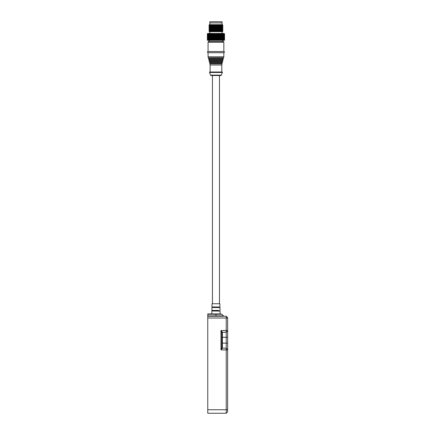 <?xml version="1.0" encoding="UTF-8"?>
<svg xmlns="http://www.w3.org/2000/svg" width="435" height="435" viewBox="0 0 435 435"><rect width="100%" height="100%" fill="white"/><g stroke="black" fill="none" stroke-linecap="round" stroke-linejoin="round"><path stroke-width="0.65" d="M222.084 24.67L222.084 22.919L209.817 22.919L209.817 24.67M222.377 24.67L222.959 25.257L208.936 25.257L209.523 24.67L222.377 24.67M215.95 25.839L222.377 25.839L222.959 26.426L208.936 26.426L209.523 25.839L215.95 25.839M207.696 40.314L224.204 40.314M224.128 40.39L224.536 39.982L224.101 40.39L224.482 39.982L224.455 33.903L224.482 39.982M224.455 39.982L224.009 40.39L224.357 39.982L224.357 33.903L224.009 33.495L224.455 33.903M222.127 33.903L222.127 39.982L221.643 40.39L221.643 33.495L222.127 33.903L222.144 33.495L222.638 33.903L222.6 33.495L224.166 33.903L223.851 33.495L224.313 33.903L224.357 39.982M224.313 39.982L223.851 40.39L224.166 39.982L224.166 33.903M224.107 33.903L224.166 39.982M224.107 39.982L223.628 40.39L223.911 33.903M223.829 33.903L223.911 39.982M223.829 39.982L222.997 40.39L223.204 33.903M223.095 33.903L223.204 39.982M223.095 39.982L222.6 40.39L222.763 33.903M222.638 33.903L222.763 39.982M222.638 39.982L222.144 40.39L222.269 33.903M221.567 39.982L221.089 40.39L221.089 33.495L221.567 33.903L221.719 39.982M220.958 39.982L220.501 40.39L220.501 33.495L220.958 33.903L221.127 39.982M220.317 39.982L219.871 40.39L219.816 39.982L219.871 33.495L220.317 33.903L220.491 39.982M219.637 39.982L219.213 40.39L219.115 39.982L219.213 33.495L219.637 33.903L219.816 39.982M218.925 39.982L218.528 40.39L218.386 39.982L218.528 33.495L218.925 33.903L219.115 39.982M218.191 39.982L217.821 40.39L217.636 39.982L217.821 33.495L218.191 33.903L218.386 39.982M217.435 39.982L217.098 40.39L216.875 39.982L217.098 33.495L217.435 33.903L217.636 39.982M216.673 39.982L216.369 40.39L216.108 39.982L216.369 33.495L216.673 33.903L216.875 39.982M215.901 39.982L215.635 40.39L215.336 39.982L215.336 33.903L215.635 33.495L216.108 39.982M208.936 26.426L209.523 27.008L222.377 27.008L222.959 26.426M209.523 28.177L208.936 27.595L222.959 27.595L222.377 28.177L222.959 28.764L208.936 28.764L209.523 28.177L222.377 28.177M208.936 28.764L209.523 29.346L222.377 29.346L222.959 28.764M209.523 29.346L208.936 29.928L222.959 29.928L222.377 29.346M215.95 30.515L222.377 30.515L222.959 31.097L208.936 31.097L209.523 30.515L215.95 30.515M208.936 31.097L209.523 31.684L222.377 31.684L222.959 31.097M209.817 31.684L209.817 33.435M222.084 31.684L222.084 33.435M224.482 33.903L224.074 33.435L207.827 33.435L207.364 33.903L207.696 33.571M207.375 33.903L207.364 39.982L207.375 33.903L207.805 33.495L207.43 33.903L207.462 39.982L207.43 33.903M207.462 33.903L207.908 33.495L207.566 33.903L207.566 39.982L207.566 33.903M207.615 33.903L208.077 33.495L207.767 33.903L207.767 39.982L207.767 33.903M207.832 33.903L208.311 33.495L208.033 39.982L208.033 33.903M208.115 33.903L208.604 33.495L208.365 39.982L208.365 33.903M208.463 33.903L208.952 33.495L208.756 39.982L208.756 33.903M208.871 33.903L209.36 33.495L209.202 39.982L209.202 33.903M209.333 33.903L209.822 33.495L209.708 39.982L209.708 33.903M209.849 33.903L210.333 33.495L210.263 39.982L210.263 33.903M210.42 33.903L210.888 33.495L210.861 39.982L210.861 33.903M211.029 33.903L211.486 33.495L211.502 39.982L211.502 33.903M211.682 33.903L212.122 33.495L212.182 33.903L212.182 39.982L212.182 33.903M212.367 33.903L212.786 33.495L212.889 33.903L212.889 39.982L212.889 33.903M213.079 33.903L213.471 33.495L213.618 33.903L213.618 39.982L213.618 33.903M213.819 33.903L214.183 33.495L214.368 33.903L214.368 39.982L214.368 33.903M214.569 33.903L214.906 33.495L215.135 33.903L215.336 39.982M224.536 33.903L224.531 39.982L224.536 33.903M215.135 39.982L214.906 40.39L214.569 39.982M214.368 39.982L214.183 40.39L213.819 39.982M213.618 39.982L213.471 40.39L213.079 39.982M212.889 39.982L212.786 40.39L212.367 39.982M212.182 39.982L212.122 40.39L211.682 39.982M211.502 39.982L211.486 40.39L211.029 39.982M210.861 39.982L210.888 40.39L210.42 39.982M210.263 39.982L210.333 40.39L209.849 39.982M209.708 39.982L209.822 40.39L209.333 39.982M209.202 39.982L209.36 40.39L208.871 39.982M208.756 39.982L208.952 40.39L208.463 39.982M208.365 39.982L208.604 40.39L208.115 39.982M208.033 39.982L208.311 40.39L207.832 39.982M207.767 39.982L208.077 40.39L207.615 39.982M207.566 39.982L207.908 40.39L207.462 39.982M207.43 39.982L207.805 40.39L207.375 39.982M207.767 40.39L207.364 39.982L207.767 40.39L207.364 39.982L207.364 33.903M223.492 33.903L223.492 39.982M223.585 39.982L223.585 33.903M220.501 40.39L220.501 33.495M219.871 40.39L219.871 33.495M219.213 40.39L219.213 33.495M218.528 40.39L218.528 33.495M217.821 40.39L217.821 33.495M217.098 40.39L217.098 33.495M216.369 40.39L216.369 33.495M215.635 40.39L215.635 33.495M214.906 40.39L214.906 33.495M214.183 40.39L214.183 33.495M213.471 40.39L213.471 33.495M212.786 40.39L212.786 33.495M212.122 40.39L212.122 33.495M211.486 40.39L211.486 33.495M227.635 409.743L226.233 409.743L226.233 413.25L227.635 411.847L227.635 317.653L226.233 316.25L207.767 316.25L207.767 314.255L221.845 314.255L223.498 315.908A1.169 1.169 0 0 0 224.324 316.25M220.023 311.09L211.959 310.981L220.023 311.09L220.159 313.912L215.95 313.912C222.486 313.912 222.486 313.912 215.95 313.912L207.767 313.912L207.767 314.255M227.635 349.561L226.233 348.158L227.635 349.561M211.508 316.25L207.767 316.25L207.767 409.743L226.233 409.743L226.233 332.264L227.635 330.861M227.635 411.847L226.233 413.25L207.767 413.25L207.767 409.743M226.233 332.264L222.377 332.264L226.233 332.264L226.233 316.25L227.635 317.653M226.233 348.158L222.377 348.158L226.233 348.158M227.635 343.128L222.377 343.128L222.377 348.158A0.582 0.582 0 0 1 221.796 347.57A0.582 0.582 0 0 0 222.377 348.158L220.975 349.909L221.796 347.766L221.796 332.65L220.975 330.508L222.377 332.117A0.582 0.533 0 0 0 221.796 332.65M222.377 348.304A0.582 0.533 0 0 1 221.796 347.766M222.377 332.117L222.377 332.264A0.582 0.582 0 0 0 221.796 332.846A0.582 0.582 0 0 1 222.377 332.264L222.377 337.288L221.796 337.288M212.443 75.511L220.806 75.511L211.095 75.511L212.443 75.511L212.443 303.744M211.095 75.511A0.582 0.582 0 0 1 210.551 75.13L209.545 72.476A0.348 0.348 0 0 1 209.871 72.003L222.029 72.003A0.348 0.348 0 0 1 222.356 72.476L209.545 72.476M220.806 75.511A0.582 0.582 0 0 0 221.35 75.13L222.356 72.476M209.724 62.64L222.176 62.64A0.468 0.468 0 0 0 221.97 63.461A0.348 0.348 0 0 1 222.089 63.814L209.811 63.814A0.348 0.348 0 0 1 209.931 63.461A0.468 0.468 0 0 0 209.724 62.64A0.348 0.348 0 0 1 209.452 62.379L209.246 61.547A0.348 0.348 0 0 1 209.365 61.194A0.468 0.468 0 0 0 209.159 60.373A0.348 0.348 0 0 1 208.887 60.112L208.68 59.28A0.348 0.348 0 0 1 208.795 58.926A0.468 0.468 0 0 0 208.593 58.105A0.348 0.348 0 0 1 208.321 57.844L208.06 56.811L223.84 56.811L223.579 57.844L208.321 57.844M222.176 62.64A0.348 0.348 0 0 0 222.448 62.379L222.655 61.547L209.246 61.547M209.159 60.373L222.742 60.373A0.468 0.468 0 0 0 222.535 61.194A0.348 0.348 0 0 1 222.655 61.547M222.742 60.373A0.348 0.348 0 0 0 223.014 60.112L223.22 59.28L208.68 59.28M208.593 58.105L223.307 58.105A0.468 0.468 0 0 0 223.106 58.926A0.348 0.348 0 0 1 223.22 59.28M223.307 58.105A0.348 0.348 0 0 0 223.579 57.844M223.84 42.2L208.06 42.2A0.582 0.582 0 0 1 208.648 41.619L223.253 41.619A0.582 0.582 0 0 1 223.84 42.2L223.84 51.553A0.582 0.582 0 0 1 224.422 52.135A0.582 0.582 0 0 1 223.84 52.722L208.06 52.722L208.06 56.811M223.84 51.553L208.06 51.553A0.582 0.582 0 0 0 207.479 52.135A0.582 0.582 0 0 0 208.06 52.722M219.457 75.511L219.457 303.744M221.796 72.003L221.796 64.989L210.105 64.989L210.105 72.003M223.84 52.722L223.84 56.811M208.06 42.2L208.06 51.553M209.115 40.45L209.115 41.619M222.785 40.45L222.785 41.619M222.084 21.75L209.817 21.75L209.817 22.919L222.084 22.919L222.084 21.75M219.936 306.925L219.865 303.744L212.035 303.744L211.965 306.925L219.86 307.034L211.965 306.925M227.635 330.508L220.975 330.508L220.975 349.909L227.635 349.909M207.767 318.007L227.635 318.007M227.635 337.288L222.377 337.288L222.377 343.128L221.796 343.128M215.95 316.25L215.95 315.908L223.498 315.908M207.767 315.908L215.95 315.908L215.95 313.912M221.97 63.461L209.931 63.461M222.535 61.194L209.365 61.194M223.106 58.926L208.795 58.926M221.35 75.13L210.551 75.13M222.448 62.379L209.452 62.379M223.014 60.112L208.887 60.112M212.035 307.474L219.947 307.583L212.035 307.474L212.041 307.034M218.816 310.427L211.894 310.427L218.816 310.427M222.377 25.839L222.959 25.257M222.377 27.008L222.959 27.595M222.377 30.515L222.959 29.928M209.523 25.839L208.936 25.257M209.523 27.008L208.936 27.595M209.523 30.515L208.936 29.928M221.845 314.255L221.018 313.912M221.796 64.989L222.089 63.814M210.105 64.989L209.811 63.814M211.959 310.981L211.97 310.536M219.947 307.583L220.007 310.427M219.865 307.474L219.86 307.034M211.954 307.583L211.894 310.427M219.941 310.981L219.931 310.536M211.878 311.09L211.818 313.912M212.307 413.163L211.861 413.25"/></g></svg>
